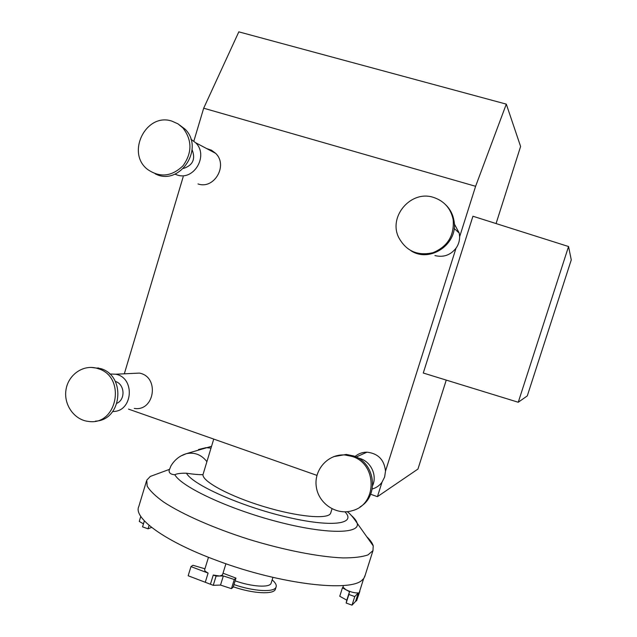 <?xml version="1.0" encoding="UTF-8"?>
<svg xmlns="http://www.w3.org/2000/svg" width="637" height="637" viewBox="0 0 637 637"><rect width="100%" height="100%" fill="white"/><g stroke="black" fill="none" stroke-linecap="round" stroke-linejoin="round"><path stroke-width="0.96" d="M506.304 104.134L475.608 186.291L203.689 108.202L238.819 31.85L506.304 104.134L520.604 146.47L496.072 223.563M193.847 141.119L203.689 108.202M197.996 183.926C214.167 189.786 228.357 165.278 215.617 153.326L211.476 150.197L206.603 148.54M124.319 373.808L183.185 176.807M134.264 408.405C154.656 411.868 159.791 376.674 139.384 373.099L131.103 373.489M446.258 380.098L417.944 469.063L377.43 496.653L370.63 494.256M316.939 475.377L128.515 409.113M377.43 496.653L381.993 482.233L384.629 476.994L385.504 471.141C384.286 459.779 378.107 453.448 366.984 452.166C362.453 452.159 358.472 453.608 355.024 456.514M372.223 489.001C376.236 487.862 379.493 485.609 381.993 482.233M385.504 471.141L456.02 248.207C458.425 244.767 459.627 240.961 459.627 236.797L459.221 233.07L454.285 223.85M434.92 255.572C443.416 257.627 450.447 255.174 456.02 248.207M459.627 236.797L475.608 186.291M568.554 246.519L472.933 216.238L423.271 373.027L518.255 402.25L568.554 246.519L571.27 259.888L527.285 395.911L518.255 402.25M358.217 458.091C369.978 460.153 377.574 474.446 372.701 485.442M360.104 506.845C379.572 495.721 375.129 462.311 353.384 455.885L346.273 454.444L333.637 456.649M352.118 456.442L344.975 454.985C328.182 453.663 313.77 469.652 316.27 486.612C318.373 503.612 336.631 515.795 352.564 510.603C377.566 504.138 377.231 463.744 352.118 456.442M410.913 250.723C430.349 263.535 459.03 243.374 453.87 220.155C452.772 214.247 450.12 209.199 445.916 205.003M433.463 197.39C411.199 189.858 388.347 216.15 398.539 237.187C405.968 251.018 417.45 256.185 432.985 252.69C447.787 246.495 454.499 235.403 453.13 219.439C450.701 208.307 444.148 200.958 433.463 197.39M98.345 368.727C126.508 376.945 117.28 426.018 88.511 421.423C74.481 420.038 63.692 405.005 65.937 390.17C67.936 375.289 82.42 364.627 96.171 368.082L98.345 368.727M91.155 367.422L100.837 368.64C126.429 376.005 121.906 420.309 95.518 421.121M115.249 381.388L115.464 381.459C124.653 384.151 125.744 399.232 117.025 403.253M174.928 174.148L177.094 174.96C194.054 181.107 208.952 155.261 195.575 142.696L190.869 139.224M192.087 149.679C195.718 159.059 192.86 165.309 183.512 168.431M112.733 411.494C132.886 412.012 135.585 377.63 115.647 374.214L109.675 373.991M177.898 123.809L185.064 129.144C205.074 148.644 179.3 186.784 155.165 173.797M171.918 121.141L177.882 123.801L182.97 127.989C192.231 140.204 192.247 152.8 183.002 165.787C171.656 176.68 159.831 177.89 147.521 169.394C125.815 152.832 146.16 112.255 171.918 121.141M223.006 573.204L235.977 578.101L233.166 587.195L231.454 588.652L220.521 585.077L213.252 585.307L216.086 576.103L213.268 575.036L219.725 576.023L216.086 576.103M220.521 585.077L223.34 575.944L219.725 576.023L222.472 574.956M235.977 578.101L234.281 579.511L223.34 575.944M208.482 557.295L204.668 569.693C204.405 570.625 205.544 571.747 208.1 573.085L190.973 566.604L192.923 565.266L204.947 568.801M231.454 588.652L234.281 579.511M208.1 573.085L205.273 582.274L188.162 575.76L190.973 566.604M213.252 585.307L210.433 584.24L213.268 575.036M146.422 481.269L138.778 506.582C133.244 517.507 162.793 539.993 212.392 558.816L217.75 560.831C280.734 584.447 351.313 592.418 362.381 579.829L363.44 579.28L365.192 575.171M205.273 582.274L210.433 584.24M212.392 558.816L217.75 560.831M359.682 591.128L359.539 591.59M356.871 599.998L359.881 591.232M345.963 589.743C350.756 592.091 354.857 593.143 358.281 592.904L354.753 596.574L348.869 594.472L349.506 591.685L342.427 587.816L343.032 587.242L345.963 589.743M358.281 592.904L355.597 601.352L352.03 605.15L346.162 603.048L346.815 600.173L339.76 596.272L342.427 587.816M352.03 605.15L354.753 596.574M346.815 600.173L349.506 591.685M346.162 603.048L348.869 594.472M355.597 601.352L356.68 600.611M362.381 579.829L363.432 578.77M143.46 523.877L139.264 521.416L140.777 516.4M151.614 527.388L148.031 528.821L149.09 525.334M148.031 528.821L142.553 526.863L144.368 520.875M213.737 439.084L202.972 474.669C198.656 474.74 193.162 474.254 186.474 473.211C180.558 473.132 176.68 473.649 174.841 474.756C170.851 474.469 168.932 473.028 169.1 470.44L170.947 465.902C174.657 459.755 179.793 455.678 186.338 453.679L181.075 455.901M202.972 474.669C202.319 481.548 229.869 496.374 263.949 506.622C298.005 516.949 328.143 519.577 330.619 513.287L330.858 512.53M157.02 473.952L150.316 476.42L146.749 480.187L147.179 486.111C149.958 490.824 155.484 496.159 163.757 502.107C182.437 514.37 214.024 528.304 249.147 539.435C284.413 550.233 319.209 556.969 342.945 557.916C353.853 557.94 362.206 556.937 368.003 554.891L372.971 550.647L373.226 545.845C372.39 543.09 370.24 540.049 366.753 536.728M233.293 586.788C252.985 593.684 273.727 594.727 275.375 589.273L275.542 588.723M233.978 584.575C253.677 591.47 274.404 592.545 276.036 587.131C276.769 585.244 275.63 582.966 272.62 580.275L272.158 579.877M235.133 580.84C251.774 586.796 269.714 587.887 271.091 583.277L271.235 582.831M210.982 448.129L206.133 447.66L198.481 449.507M206.866 461.602C201.411 454.675 194.572 452.039 186.338 453.679L211.532 446.314M186.474 473.211C192.374 484.598 240.372 506.136 285.862 516.854C331.415 527.731 357.054 524.211 344.951 511.837M174.841 474.756C181.537 486.907 228.54 508.963 277.286 521.655C326.064 534.459 360.638 534.085 357.15 523.192C356.505 520.779 354.395 518.048 350.812 514.991M356.179 457.024L366.984 452.166M346.273 454.444L344.975 454.985M454.125 228.436L459.221 233.07M453.87 220.155L453.13 219.439M96.171 368.082L98.671 368.003M215.617 153.326L195.575 142.696M139.384 373.099L115.647 374.214M182.97 127.989L185.064 129.144M225.928 563.745L222.424 575.092M343.462 585.491L342.857 587.41M363.44 579.28L356.632 600.747M169.426 469.381L150.316 476.42M347.213 511.702C349.753 513.255 353.065 517.085 357.15 523.192L373.226 545.845M275.375 589.273L276.036 587.131M272.126 579.973L272.62 580.275M271.091 583.277L272.939 577.369M364.635 576.931L372.971 550.647M330.619 513.287L332.012 508.852"/></g></svg>
